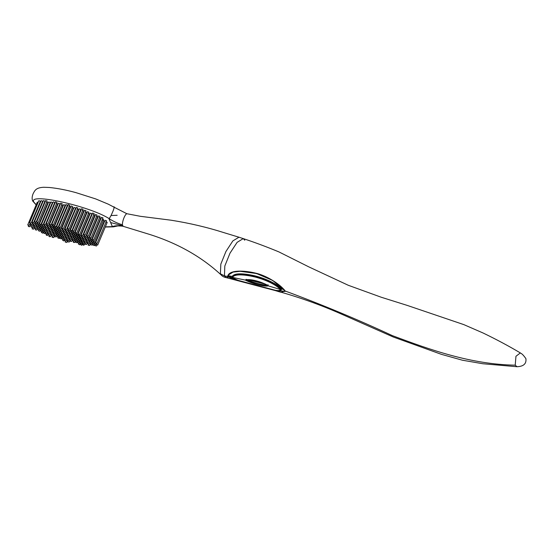 <?xml version="1.0" encoding="UTF-8"?>
<svg xmlns="http://www.w3.org/2000/svg" width="554" height="554" viewBox="0 0 554 554"><rect width="100%" height="100%" fill="white"/><g stroke="black" fill="none" stroke-linecap="round" stroke-linejoin="round"><path stroke-width="0.83" d="M62.006 234.619L63.509 235.021L62.006 234.619L62.311 233.76M64.319 233.241L63.509 235.021M42.686 233.075L41.308 232.368L42.7 233.179L43.247 231.877M41.308 232.368L41.564 231.627M39.964 231.136L38.448 230.755L39.971 231.253L40.532 229.917M38.448 230.755L38.794 229.799M36.938 229.924L35.304 229.827L36.938 230.055L37.727 228.179M35.304 229.827L35.691 228.76M33.787 229.01L32.153 228.906L33.787 229.134L34.597 227.209M32.153 228.906L32.541 227.846M53.738 237.41L52.104 237.313L53.745 237.541L54.555 235.609M52.104 237.313L52.491 236.246M48.96 236.385L50.594 236.62L51.404 234.695M50.587 236.496L49.438 236.724M46.626 235.339L46.335 234.667L46.626 235.339L47.505 235.415L46.086 234.806M48.253 233.774L47.505 235.415M44.749 233.546L43.371 232.839L44.763 233.656L45.31 232.348M43.371 232.839L43.627 232.098M42.042 231.586L40.664 230.879L42.049 231.69L42.603 230.388M40.664 230.879L40.913 230.139M39.313 229.647L37.804 229.266L39.327 229.765L39.888 228.428M37.804 229.266L38.143 228.31M36.287 228.435L34.653 228.338L36.294 228.567L37.076 226.69M34.653 228.338L35.041 227.272M33.136 227.521L31.502 227.417L33.143 227.646L33.953 225.72M31.502 227.417L31.89 226.357M29.985 226.6L28.351 226.503L29.992 226.731L30.802 224.799M28.351 226.503L28.739 225.436M57.699 237.804L59.126 238.393L57.699 237.804L57.997 236.96M59.126 238.393L58.676 237.922M54.611 236.738L56.238 236.842L54.611 236.738L54.998 235.679M56.238 236.842L55.864 236.551M53.087 235.921L51.46 235.824L53.094 236.052L53.904 234.12M51.46 235.824L51.847 234.757M48.309 234.896L49.943 235.131L50.753 233.206M49.936 235.007L48.794 235.235M45.975 233.85L45.684 233.179L45.975 233.85L46.855 233.92L45.435 233.317M44.105 232.057L42.727 231.35L44.119 232.168L44.666 230.859M42.727 231.35L42.977 230.609M41.391 230.09L40.013 229.391L41.405 230.201L41.952 228.899M40.013 229.391L40.269 228.65M38.669 228.158L37.153 227.777L38.676 228.276L39.237 226.939M37.153 227.777L37.499 226.821M35.643 226.946L34.009 226.849L35.643 227.078L36.432 225.201M34.009 226.849L34.396 225.783M32.485 226.032L30.858 225.928L32.492 226.157L33.302 224.225M30.858 225.928L31.246 224.862M29.334 225.111L27.707 225.014L29.341 225.243L30.151 223.31M27.707 225.014L37.243 202.314M38.191 202.272L37.236 202.196M65.247 242.07L66.75 242.472L65.247 242.07L65.545 241.212M67.56 240.692L66.75 242.472M63.904 240.831L62.526 240.124L63.918 240.942L64.493 239.57M62.526 240.124L62.775 239.383M61.189 238.871L59.811 238.165L61.203 238.975L61.75 237.673M59.811 238.165L60.067 237.424M57.055 236.316L58.475 236.904L57.055 236.316L57.346 235.471M58.475 236.904L58.032 236.433M53.96 235.249L55.594 235.353L53.96 235.249L54.347 234.19M55.594 235.353L55.22 235.062M52.443 234.432L50.809 234.335L52.45 234.564L53.26 232.632M50.809 234.335L51.197 233.269M47.665 233.407L49.292 233.643L50.109 231.717M49.292 233.518L48.143 233.746M45.331 232.361L45.033 231.69L45.331 232.361L46.211 232.431L44.791 231.828M46.958 230.796L46.211 232.431M43.454 230.568L42.076 229.862L43.468 230.672L44.015 229.37M42.076 229.862L42.333 229.121M40.747 228.601L39.362 227.902L40.754 228.712L41.308 227.41M39.362 227.902L39.618 227.161M38.018 226.669L36.502 226.288L38.032 226.787L38.593 225.45M36.502 226.288L36.848 225.333M34.992 225.457L33.358 225.36L34.999 225.589L35.781 223.712M33.358 225.36L33.746 224.294M31.841 224.543L30.207 224.439L31.848 224.668L32.658 222.736M30.207 224.439L30.595 223.373M40.477 202.224L40.061 202.078M69.243 241.918L67.616 241.821L69.25 242.05L70.06 240.117M67.616 241.821L68.004 240.755M64.596 240.581L66.106 240.983L64.596 240.581L64.901 239.723M66.909 239.203L66.106 240.983M63.253 239.342L61.875 238.636L63.267 239.453L63.842 238.075M61.875 238.636L62.131 237.895M60.545 237.382L59.16 236.676L60.552 237.486L61.106 236.184M59.16 236.676L59.416 235.935M56.404 234.827L57.831 235.415L56.404 234.827L56.702 233.982M57.831 235.415L57.381 234.944M53.316 233.76L54.943 233.864L53.316 233.76L53.703 232.694M54.943 233.864L54.569 233.573M51.792 232.943L50.165 232.846L51.799 233.075L52.609 231.143M50.165 232.846L50.553 231.78M47.014 231.918L48.648 232.154L49.458 230.222M48.641 232.029L47.499 232.251M44.68 230.873L44.389 230.201L44.68 230.873L45.56 230.942L44.14 230.332M46.307 229.308L45.56 230.942M42.81 229.079L41.432 228.373L42.824 229.183L43.371 227.881M41.432 228.373L41.682 227.632M40.096 227.112L38.718 226.413L40.11 227.223L40.657 225.921M38.718 226.413L38.967 225.672M37.374 225.18L35.858 224.799L37.381 225.298L37.942 223.954M35.858 224.799L36.204 223.844M34.341 223.968L32.714 223.871L34.348 224.1L35.137 222.223M32.714 223.871L33.102 222.805M42.762 202.175L42.346 202.03M31.19 223.047L40.394 201.296L38.87 200.659L29.556 222.819L31.19 223.047L29.563 222.95M74.852 242.375L73.266 242.167L74.866 242.493L75.476 241.038M73.266 242.167L73.502 241.876L73.772 242.5M71.75 241.35L70.116 241.246L71.757 241.475L72.567 239.55M70.116 241.246L70.503 240.18M68.599 240.429L66.965 240.332L68.599 240.561L69.416 238.629M66.965 240.332L67.353 239.266M63.952 239.093L65.455 239.494L63.952 239.093L64.25 238.234M66.265 237.708L65.455 239.494M62.609 237.853L61.231 237.147L62.623 237.964L63.198 236.586M61.231 237.147L61.48 236.406M59.894 235.886L58.516 235.187L59.908 235.997L60.455 234.695M58.516 235.187L58.766 234.446M55.76 233.338L57.18 233.927L55.76 233.338L56.051 232.493M57.18 233.927L56.737 233.456M52.665 232.271L54.299 232.375L52.665 232.271L53.052 231.205M54.299 232.375L53.925 232.084M51.148 231.454L49.514 231.357L51.148 231.586L51.965 229.654M49.514 231.357L49.902 230.291M46.37 230.429L47.997 230.665L48.814 228.733M47.997 230.533L46.848 230.762M44.036 229.384L43.738 228.712L44.036 229.384L44.916 229.453L43.496 228.844M45.657 227.819L44.916 229.453M42.159 227.59L40.781 226.884L42.173 227.694L42.72 226.392M40.781 226.884L41.038 226.143M39.452 225.623L38.067 224.924L39.459 225.734L40.006 224.432M38.067 224.924L38.323 224.183M47.976 203.567L47.561 203.422M36.723 223.691L35.207 223.31L36.737 223.802L37.298 222.466M35.207 223.31L35.553 222.355M45.04 202.127L44.632 201.981M33.697 222.479L42.679 201.247L41.155 200.61L32.063 222.251L33.697 222.479L32.063 222.376M79.693 244.667L78.315 243.961L79.707 244.771L80.254 243.469M78.315 243.961L78.564 243.22M76.978 242.7L75.6 242.008L76.992 242.811L77.539 241.509M75.6 242.008L75.94 242.382M74.208 240.886L72.622 240.678L74.215 241.004L74.832 239.543M72.622 240.678L72.858 240.388L73.128 241.011M71.099 239.861L69.472 239.757L71.106 239.986L71.916 238.054M69.472 239.757L69.859 238.691M67.948 238.94L66.321 238.843L67.955 239.072L68.765 237.14M66.321 238.843L66.709 237.777M63.301 237.604L64.804 238.005L63.301 237.604L63.606 236.745M65.614 236.219L64.804 238.005M61.958 236.364L60.58 235.658L61.972 236.475L62.547 235.097M60.58 235.658L60.836 234.917M59.25 234.397L57.865 233.698L59.257 234.508L59.804 233.206M57.865 233.698L58.122 232.957M55.109 231.842L56.536 232.438L55.109 231.842L55.407 231.004M56.536 232.438L56.086 231.967M52.021 230.783L53.648 230.886L52.021 230.783L52.408 229.716M53.648 230.886L53.274 230.596M50.497 229.965L48.87 229.868L50.504 230.097L51.314 228.165M48.87 229.868L49.258 228.802M45.719 228.941L47.353 229.176L48.163 227.244M47.346 229.044L46.204 229.273M43.385 227.895L43.094 227.223L43.385 227.895L44.265 227.964L42.845 227.355M45.013 226.33L44.265 227.964M41.515 226.094L40.137 225.395L41.529 226.205L42.076 224.903M40.137 225.395L40.387 224.654M50.262 203.519L49.846 203.373M38.801 224.135L37.423 223.435L38.815 224.245L47.893 202.639L46.377 202.12M37.423 223.435L37.672 222.694M36.079 222.202L44.964 201.199L43.441 200.562L34.556 221.697L36.079 222.202L34.563 221.822M80.378 244.432L81.597 245.29L80.378 244.432L80.635 243.691M81.763 245.131L81.327 244.681M79.049 243.178L77.664 242.472L79.056 243.282L79.603 241.98M77.664 242.472L77.92 241.731M76.334 241.212L74.949 240.512L76.348 241.322L76.895 240.021M74.949 240.512L75.289 240.893M73.557 239.397L71.972 239.189L73.564 239.515L74.181 238.054M71.972 239.189L72.207 238.899L72.477 239.522M70.455 238.365L68.821 238.268L70.455 238.497L71.272 236.565M68.821 238.268L69.208 237.202M67.304 237.451L65.67 237.354L67.304 237.583L68.121 235.651M65.67 237.354L66.058 236.288M62.65 236.108L64.16 236.51L62.65 236.108L62.955 235.256M64.963 234.73L64.16 236.51M61.314 234.875L59.936 234.169L61.328 234.979L61.903 233.608M59.936 234.169L60.185 233.428M58.599 232.909L57.221 232.209L58.613 233.019L59.16 231.717M57.221 232.209L57.471 231.468M54.458 230.353L55.885 230.949L54.458 230.353L54.756 229.515M55.885 230.949L55.442 230.478M51.37 229.294L53.004 229.398L51.37 229.294L51.757 228.227M53.004 229.398L52.63 229.107M49.853 228.477L48.219 228.373L49.853 228.601L50.67 226.676M48.219 228.373L48.607 227.313M45.075 227.452L46.702 227.687L47.512 225.755M46.702 227.556L45.553 227.784M42.741 226.406L42.443 225.734L42.741 226.406L43.621 226.475L42.201 225.866M44.362 224.841L43.621 226.475M52.547 203.47L52.131 203.325M40.864 224.605L50.172 202.466L48.655 201.947L39.473 223.795L40.864 224.605L39.486 223.906M38.15 222.646L47.235 201.033L45.726 200.506L36.758 221.835L38.15 222.646L36.772 221.946M82.511 244.743L83.786 245.242L83.495 244.57L82.511 244.743L82.865 243.767M84.104 244.937L83.786 245.242L84.104 244.937L83.495 244.57M79.734 242.943L80.946 243.802L79.734 242.943L79.984 242.202M81.113 243.642L80.683 243.192M78.398 241.683L77.02 240.983L78.412 241.793L78.959 240.491M77.02 240.983L77.269 240.242M75.683 239.723L74.305 239.023L75.697 239.834L76.244 238.532M74.305 239.023L74.638 239.404M72.913 237.908L71.328 237.694L72.92 238.026L73.53 236.565M71.328 237.694L71.563 237.41L71.833 238.033M69.804 236.877L68.177 236.78L69.811 237.008L70.621 235.076M68.177 236.78L68.564 235.713M66.653 235.962L65.026 235.859L66.66 236.094L67.47 234.162M65.026 235.859L65.414 234.799M60.663 233.386L59.285 232.68L60.677 233.49L61.252 232.119M59.285 232.68L59.541 231.939M57.948 231.42L56.57 230.72L57.962 231.53L58.509 230.229M56.57 230.72L56.827 229.979M53.814 228.864L55.241 229.46L53.814 228.864L54.105 228.026M55.241 229.46L54.791 228.989M50.726 227.805L52.353 227.909L50.726 227.805L51.113 226.738M52.353 227.909L51.979 227.618M49.202 226.988L47.575 226.884L49.209 227.112L50.019 225.187M47.575 226.884L47.963 225.824M57.761 204.855L57.346 204.71M44.424 225.963L46.058 226.198L46.868 224.266M46.051 226.067L44.902 226.295M54.825 203.415L54.417 203.276M42.09 224.917L41.799 224.245L42.09 224.917L42.97 224.986L41.55 224.377M52.374 202.619L50.94 201.898L41.536 224.266M52.464 202.542L42.97 224.986M89.762 245.284L88.128 245.187L89.762 245.415L90.544 243.566M88.128 245.187L88.515 244.12M86.611 244.362L84.977 244.266L86.611 244.494L87.428 242.562M84.977 244.266L85.364 243.199M81.867 243.254L83.142 243.753L82.844 243.081L81.867 243.254L82.221 242.278M83.46 243.448L83.142 243.753L83.46 243.448L82.844 243.081M79.084 241.454L80.295 242.313L79.084 241.454L79.34 240.713M80.469 242.146L80.032 241.703M77.747 240.194L76.369 239.494L77.761 240.304L78.308 239.003M76.369 239.494L76.625 238.753M75.039 238.234L73.654 237.534L75.053 238.345L75.6 237.043M73.654 237.534L73.994 237.915M72.262 236.419L70.677 236.205L72.269 236.537L72.886 235.076M70.677 236.205L70.912 235.921L71.182 236.544M69.16 235.388L67.526 235.291L69.16 235.519L69.977 233.587M67.526 235.291L67.913 234.224M66.009 234.474L64.375 234.37L66.009 234.598L66.819 232.673M64.375 234.37L64.763 233.31M61.355 233.13L62.865 233.532L61.355 233.13L61.66 232.271M63.668 231.752L62.865 233.532M60.019 231.891L58.634 231.191L60.026 232.001L60.608 230.63M58.634 231.191L58.89 230.45M57.304 229.931L55.926 229.231L57.318 230.042L57.865 228.74M55.926 229.231L56.176 228.49M53.163 227.375L54.59 227.971L53.163 227.375L53.461 226.538M54.59 227.971L54.14 227.5M62.976 206.247L62.567 206.102M50.075 226.316L51.709 226.42L50.075 226.316L50.462 225.249M51.709 226.42L51.335 226.129M60.047 204.807L59.631 204.661M48.558 225.499L46.924 225.395L48.558 225.623L57.678 203.927L56.162 203.408M46.924 225.395L47.312 224.335M43.773 224.467L45.407 224.709L54.749 202.487L53.226 201.85L43.773 224.342M45.407 224.578L44.258 224.806M92.116 245.062L90.621 244.639L92.13 245.173L92.684 243.85M90.621 244.639L90.953 243.705M89.111 243.795L87.484 243.691L89.118 243.926L89.893 242.07M87.484 243.691L87.871 242.631M85.96 242.874L84.326 242.777L85.967 243.005L86.777 241.073M84.326 242.777L84.72 241.71M81.216 241.766L82.491 242.264L82.2 241.592L81.216 241.766L81.57 240.789M82.809 241.959L82.491 242.264L82.809 241.959L82.2 241.592M78.433 239.965L79.651 240.824L78.433 239.965L78.689 239.224M79.818 240.658L79.381 240.214M77.103 238.705L75.725 238.005L77.117 238.816L77.664 237.514M75.725 238.005L75.974 237.264M74.388 236.745L73.01 236.046L74.402 236.856L74.949 235.554M73.01 236.046L73.343 236.426M71.618 234.931L70.033 234.716L71.625 235.048L72.235 233.587M70.033 234.716L70.261 234.432L70.538 235.055M68.509 233.899L66.882 233.802L68.516 234.03L69.326 232.098M66.882 233.802L67.269 232.735M65.358 232.985L63.724 232.881L65.365 233.109L66.175 231.184M63.724 232.881L64.119 231.821M60.711 231.641L62.214 232.043L60.711 231.641L61.016 230.783M63.024 230.263L62.214 232.043M59.368 230.402L57.99 229.702L59.382 230.512L59.957 229.141M57.99 229.702L58.239 228.961M56.653 228.442L55.275 227.742L56.667 228.553L57.214 227.251M55.275 227.742L55.532 227.002M65.261 206.199L64.846 206.053M52.519 225.887L53.946 226.482L52.519 225.887L52.81 225.049M62.803 205.396L61.383 204.8M53.946 226.482L53.496 226.011M49.431 224.827L51.058 224.931L49.424 224.695L58.44 203.242L59.964 203.879L51.065 225.056M51.058 224.931L50.684 224.64M47.907 224.01L57.027 202.439L55.511 201.801L46.273 223.781L47.907 224.01L46.273 223.906M94.187 245.519L92.809 244.82L94.201 245.63L94.748 244.328M92.809 244.82L93.065 244.079M91.472 243.573L89.97 243.151L91.479 243.684L92.033 242.361M89.97 243.151L90.309 242.216M88.467 242.306L86.833 242.202L88.467 242.43L89.249 240.581M86.833 242.202L87.22 241.142M85.316 241.385L83.682 241.288L85.316 241.516L86.126 239.584M83.682 241.288L84.07 240.221M80.572 240.277L81.847 240.775L81.549 240.104L80.572 240.277L80.919 239.3M82.165 240.471L81.847 240.775L82.165 240.471L81.549 240.104M77.789 238.476L79 239.335L77.789 238.476L78.038 237.735M79.174 239.169L78.737 238.726M76.452 237.216L75.074 236.516L76.466 237.327L77.013 236.025M75.074 236.516L75.33 235.775M73.744 235.256L72.359 234.557L73.751 235.367L74.305 234.058M72.359 234.557L72.699 234.938M70.967 233.442L69.382 233.227L70.974 233.559L71.591 232.098M69.382 233.227L69.617 232.943L69.887 233.566M67.865 232.41L66.231 232.313L67.865 232.542L68.675 230.609M66.231 232.313L66.618 231.247M64.714 231.496L63.08 231.392L64.714 231.62L65.524 229.695M63.08 231.392L63.468 230.332M73.412 209.031L72.996 208.886M60.061 230.152L61.57 230.554L60.061 230.152L60.365 229.294M62.373 228.774L61.57 230.554M70.476 207.591L70.067 207.445M58.724 228.913L57.339 228.213L58.731 229.024L59.313 227.652M57.339 228.213L57.595 227.472M67.546 206.15L67.131 206.005M56.009 226.953L65.171 205.153L63.655 204.634L54.617 226.143L56.009 226.953L54.631 226.254M51.868 224.398L53.295 224.993L51.861 224.28L60.725 203.193L62.235 203.713L53.309 225.104M53.295 224.993L52.845 224.522M96.251 245.99L94.873 245.29L96.264 246.101L96.812 244.799M94.873 245.29L95.129 244.549M93.543 244.03L92.158 243.331L93.55 244.141L94.104 242.839M92.158 243.331L92.414 242.59M90.821 242.084L89.326 241.662L90.835 242.195L91.389 240.872M89.326 241.662L89.658 240.727M87.816 240.817L86.182 240.713L87.823 240.942L88.598 239.093M86.182 240.713L86.576 239.653M84.665 239.896L83.031 239.799L84.672 240.027L85.482 238.095M83.031 239.799L83.425 238.732M79.921 238.788L81.196 239.286L80.905 238.615L79.921 238.788L80.275 237.804M81.514 238.982L81.196 239.286L81.514 238.982L80.905 238.615M77.138 236.987L78.086 237.23L78.356 237.846L77.138 236.987L77.394 236.246M78.523 237.68L78.086 237.23M75.808 235.727L74.43 235.028L75.822 235.838L76.369 234.536M74.43 235.028L74.679 234.287M73.093 233.767L71.715 233.068L73.107 233.878L73.654 232.569M71.715 233.068L72.048 233.449M70.323 231.946L68.738 231.738L70.33 232.071L70.94 230.609M68.738 231.738L68.966 231.447L69.243 232.071M78.626 210.416L78.211 210.278M67.214 230.921L65.58 230.824L67.221 231.053L68.031 229.121M65.58 230.824L65.974 229.758M75.69 208.976L75.282 208.837M64.063 230.007L62.429 229.903L64.07 230.132L73.329 208.103L71.812 207.577M62.429 229.903L62.817 228.837M59.416 228.663L60.919 229.065L59.416 228.663L59.714 227.805M70.303 206.739L60.919 229.065M70.393 206.663L68.883 206.136M58.073 227.424L67.456 205.105L65.94 204.578L56.681 226.614L58.073 227.424L56.695 226.724M95.607 244.501L94.228 243.802L95.62 244.612L96.167 243.31M94.228 243.802L94.478 243.061M104.367 221.891L103.951 221.745M92.892 242.541L91.514 241.842L92.906 242.652L93.453 241.35M91.514 241.842L91.763 241.101M90.177 240.595L88.675 240.173L90.184 240.706L90.738 239.383M88.675 240.173L89.014 239.238M87.172 239.328L85.538 239.224L87.172 239.453L87.954 237.604M85.538 239.224L85.925 238.165M84.021 238.407L82.387 238.31L84.021 238.539L84.831 236.606M82.387 238.31L82.775 237.244M79.277 237.299L80.552 237.798L80.254 237.126L79.277 237.299L79.624 236.316M80.87 237.493L80.552 237.798L80.87 237.493L80.254 237.126M89.706 214.689L89.291 214.543M76.494 235.498L77.442 235.741L77.705 236.357L76.494 235.498L76.743 234.757M77.879 236.191L77.442 235.741M86.77 213.248L86.362 213.103M75.157 234.238L73.779 233.539L75.171 234.349L75.718 233.047M73.779 233.539L74.035 232.798M83.841 211.808L83.432 211.663M72.449 232.278L71.064 231.579L72.456 232.389L73.003 231.08M71.064 231.579L71.404 231.953M80.912 210.368L80.496 210.222M69.672 230.457L68.087 230.249L69.679 230.582L78.543 209.488L77.027 208.969M68.087 230.249L68.322 229.958L68.592 230.582M66.57 229.432L75.614 208.048L74.091 207.411L64.929 229.204L66.57 229.432L64.936 229.335M63.419 228.518L72.678 206.614L71.154 205.97L61.778 228.283L63.419 228.518L61.785 228.414M58.766 227.175L60.275 227.576L58.759 227.064L68.225 204.53L69.659 205.25M69.749 205.174L60.275 227.576M97.67 244.979L96.292 244.272L97.684 245.083L107.213 222.396L105.703 221.877M96.292 244.272L96.541 243.531M94.956 243.012L93.578 242.313L94.969 243.123L104.284 220.963L102.767 220.437M93.578 242.313L93.834 241.572M92.248 241.052L90.863 240.346L92.255 241.163L92.802 239.854M90.863 240.346L91.119 239.605M100.786 218.962L100.378 218.816M89.526 239.106L88.031 238.684L89.533 239.217L90.094 237.895M88.031 238.684L88.363 237.749M97.857 217.521L97.442 217.376M86.521 237.839L84.887 237.735L86.528 237.964L87.303 236.115M84.887 237.735L85.281 236.669M94.921 216.081L94.512 215.935M83.37 236.918L81.736 236.821L83.377 237.05L84.187 235.118M81.736 236.821L82.124 235.755M91.992 214.64L91.576 214.495M78.626 235.803L79.901 236.309L79.61 235.637L78.626 235.803L78.98 234.827M89.533 213.837L88.107 213.242M80.219 236.004L79.901 236.309L80.219 236.004L79.61 235.637M75.843 234.01L76.791 234.252L77.061 234.868L75.843 234.01L76.099 233.269M86.597 212.397L85.177 211.801M77.228 234.702L76.791 234.252M74.513 232.749L73.135 232.05L74.527 232.86L83.758 210.88L82.248 210.361M73.135 232.05L73.384 231.309M71.798 230.789L70.42 230.09L71.812 230.9L80.822 209.322L79.305 208.803L70.406 229.979M70.42 230.09L70.753 230.464M69.028 228.968L67.436 228.76L69.035 229.093L77.892 207.999L76.376 207.362L67.436 228.629M67.436 228.76L67.671 228.47L67.941 229.093M97.019 243.49L106.562 220.79L105.045 220.27L95.627 242.673L97.019 243.49L95.641 242.784M94.312 241.523L92.933 240.824L94.325 241.634L103.633 219.467L102.123 218.948M92.933 240.824L93.183 240.083M91.597 239.563L90.219 238.857L91.611 239.674L100.703 218.034L99.187 217.507M90.219 238.857L90.468 238.116M88.875 237.618L87.38 237.195L88.889 237.728L97.774 216.593L96.258 216.067M87.38 237.195L87.719 236.253M85.877 236.343L84.243 236.246L85.877 236.475L94.838 215.153L93.328 214.633M84.243 236.246L84.63 235.18M82.726 235.429L91.909 213.712L90.385 213.068L81.085 235.201L82.726 235.429L81.092 235.332M77.975 234.314L79.25 234.82L78.959 234.148L77.969 234.197L87.456 211.628L88.972 212.272L79.575 234.64M79.568 234.508L79.25 234.82L79.568 234.508L78.959 234.148M75.199 232.521L76.147 232.763L76.41 233.379L75.185 232.41L84.52 210.195L86.036 210.714L76.59 233.324M76.577 233.213L76.147 232.763M73.862 231.26L83.1 209.273L81.59 208.754L72.47 230.45L73.862 231.26L72.484 230.554M93.661 240.034L102.982 217.861L101.465 217.341L92.269 239.224L93.661 240.034L92.283 239.335M90.946 238.075L100.045 216.42L98.536 215.901L89.554 237.264L90.946 238.075L89.568 237.368M88.231 236.129L97.123 215.104L95.6 214.46L86.729 235.582L88.231 236.129L86.736 235.706M85.226 234.854L94.194 213.664L92.67 213.02L83.592 234.626L85.226 234.854L83.592 234.757M285.241 291.03L285.026 291.487L285.102 290.975M285.04 291.3L279.271 290.774M233.303 278.302L228.359 275.684L228.283 274.929M284.341 289.77L281.377 288.821L281.39 289.527M232.334 276.065L232.264 276.889C232.341 274.278 238.026 274.126 241.939 274.272C244.189 274.237 252.028 275.331 255.463 276.37L262.589 278.565L269.244 281.335C274.223 283.516 278.205 286.155 281.176 289.243L281.377 288.821C276.259 283.205 264.493 278.323 255.671 276.051C247.396 273.995 234.3 272.146 232.41 276.46L228.359 275.684L228.22 276.121L235.637 279.458M226.198 277.616L265.255 287.962C290.926 294.375 315.794 302.851 339.865 313.391L393.34 337.033L441.469 354.359L462.431 360.218L482.832 363.743L517.048 366.727L515.213 365.176C470.879 364.359 430.645 349.969 392.26 335.586C357.378 319.388 321.701 304.534 285.213 291.016L272.616 280.407L256.53 273.531L240.131 271.308L233.033 272.111L228.2 275.116L228.22 276.121L227.611 276.467L224.446 275.892L226.267 277.63C223.968 277.194 222.258 276.287 221.129 274.909L221.094 274.881C200.763 256.073 175.833 242.25 146.304 233.407L123.078 226.288L122.427 224.799C117.517 223.352 112.988 221.233 108.84 218.435C109.747 219.737 116.208 204.357 113.612 207.092M276.647 290.531L285.026 291.494L284.922 290.795M232.264 276.889L232.583 277.416C238.414 281.806 251.031 283.8 259.334 286.328C268.24 288.191 278.828 292.609 280.539 289.52L281.176 289.243L281.203 289.929L280.296 290.421M243.649 282.097L234.377 279.632L227.611 276.467C228.996 269.355 244.993 270.587 255.249 273.039C266.169 275.4 279.895 283.883 285.213 291.016L281.051 292.29L272.083 289.583M228.816 276.882L226.267 277.63M244.785 240.235L243.248 238.608L237.119 242.34L230.014 253.143L224.82 265.996L224.446 275.892L220.395 273.801L221.094 274.881M517.02 366.72C523.592 366.45 526.556 363.749 525.898 358.632C521.757 352.718 520.85 353.674 520.358 352.919L515.961 356.27L515.213 365.176M220.395 273.801L220.824 264.133L225.921 251.516L232.874 240.886L238.975 237.216M105.35 226.842L112.407 226.628L110.62 222.535L122.656 225.776M114.893 226.087L113.515 226.835L112.407 226.628C114.83 225.61 118.39 225.492 123.078 226.288M110.62 222.535L108.84 218.435C88.529 205.721 27.534 192.397 33.829 202.065L36.176 204.71M127.06 213.782C125.405 213.318 122.192 220.97 122.427 224.799M280.539 289.52L268.309 285.885C264.493 286.944 251.758 283.572 245.367 280.095L232.583 277.416C234.654 273.184 247.153 275.096 255.297 277.055C264.438 279.472 274.999 283.87 280.539 289.52M246.059 279.521L245.367 280.095C249.404 278.364 262.298 281.778 268.309 285.885L268.039 285.338C267.52 285.843 266.135 285.829 263.884 285.296L251.447 282.118C248.884 281.411 247.063 280.629 245.983 279.77L246.149 279.341C252.437 282.519 264.147 285.635 268.226 284.915M265.484 284.154L247.105 279.562M111.056 215.541L117.171 215.277M48.953 236.26L49.341 235.332M46.072 234.695L46.342 234.051M59.687 237.202L59.14 238.504M56.951 235.284L56.245 236.974M48.302 234.771L48.697 233.843M47.602 232.285L46.868 234.044M45.428 233.206L45.698 232.562M59.036 235.713L58.489 237.015M56.307 233.795L55.594 235.485M47.658 233.282L48.046 232.348M44.777 231.717L45.047 231.073M58.392 234.224L57.845 235.526M55.656 232.306L54.95 233.996M47.007 231.794L47.402 230.859M44.133 230.229L44.403 229.585M73.266 242.036L73.647 241.122M57.741 232.735L57.194 234.037M55.012 230.817L54.299 232.507M46.363 230.305L46.751 229.37M43.482 228.74L43.752 228.089M75.586 241.89L75.856 241.26M72.616 240.547L73.003 239.633M57.097 231.247L56.55 232.548M54.361 229.328L53.655 231.018M45.712 228.809L46.107 227.881M42.831 227.244L43.108 226.6M82.435 243.67L81.77 245.242M74.942 240.401L75.206 239.771M71.972 239.058L72.352 238.137M56.446 229.751L55.899 231.06M53.717 227.839L53.004 229.522M45.068 227.32L45.456 226.392M42.187 225.755L42.457 225.111M84.921 243.137L84.111 245.069M81.784 242.181L81.126 243.753M74.291 238.912L74.561 238.282M71.321 237.569L71.708 236.648M55.802 228.262L55.255 229.571M53.066 226.351L52.36 228.033M44.417 225.831L44.812 224.903M84.27 241.648L83.46 243.58M81.14 240.692L80.475 242.264M73.647 237.424L73.911 236.793M70.677 236.08L71.057 235.159M55.151 226.773L54.604 228.082M52.422 224.862L51.709 226.544M83.626 240.159L82.816 242.084M80.489 239.203L79.831 240.775M72.996 235.935L73.266 235.305M70.026 234.591L70.413 233.67M62.893 205.319L53.953 226.593M82.975 238.67L82.165 240.595M79.838 237.714L79.18 239.28M72.345 234.446L72.616 233.809M69.375 233.102L69.762 232.181M82.331 237.181L81.521 239.106M79.194 236.226L78.536 237.791M71.701 232.957L71.965 232.32M68.731 231.614L69.118 230.693M81.68 235.685L80.87 237.618M78.543 234.737L77.885 236.302M71.05 231.468L71.321 230.831M68.08 230.118L68.467 229.204M89.623 213.761L80.226 236.129M86.694 212.321L77.241 234.813M228.2 275.116L228.338 274.742M232.23 276.273L232.251 277.215C231.704 277.589 233.58 278.614 237.888 280.282L275.49 290.324L279.597 290.76L281.404 289.507M233.428 279.382L244.501 282.346M271.848 289.527L279.59 291.896M520.324 352.905C508.794 346.049 496.391 339.422 483.109 333.016L463.816 324.616L407.183 305.392L381.27 297.249L348.314 285.289L308.737 266.841L278.87 251.89C266.529 246.772 254.674 242.354 243.31 238.622M243.248 238.608L238.933 237.202M113.515 226.835L117.891 225.921L122.081 226.053M122.482 226.136L123.14 226.309M126.921 213.747L113.868 207.085M113.383 226.856L105.267 227.043M36.107 204.883L32.672 200.977C31.855 199.052 31.973 196.691 33.039 193.9C34.847 190.41 35.844 187.709 43.662 187.273L49.181 187.467C57.491 188.284 66.411 190.008 75.946 192.64L95.745 198.934L108.272 204.163L113.861 207.085M126.998 213.747L140.335 216.302L171.048 220.201C189.447 223.11 207.21 227.299 224.349 232.77L238.878 237.188M248.234 272.028C254.238 272.423 267.194 276.197 276.841 283.413L283.302 288.772L284.936 290.829M245.976 279.611L252.825 280.248C256.564 281.162 257.52 281.01 265.151 284.008L268.046 285.504"/></g></svg>
